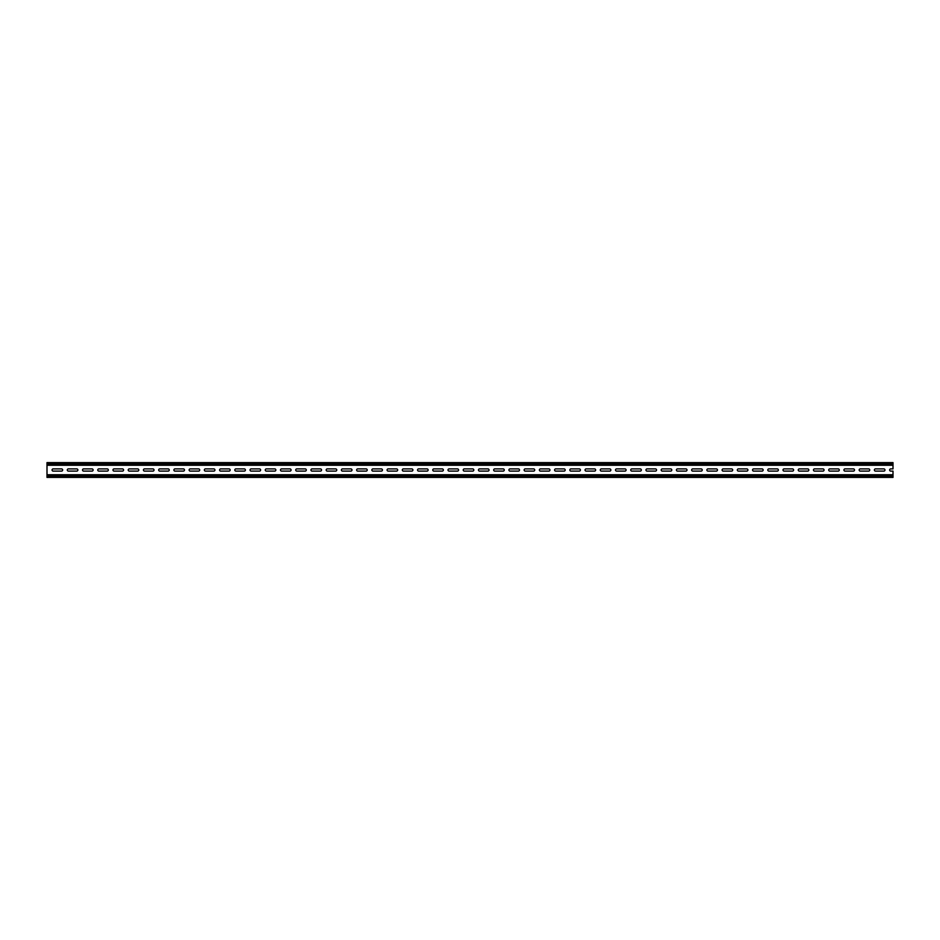<?xml version="1.0" encoding="UTF-8"?>
<svg xmlns="http://www.w3.org/2000/svg" width="940" height="940" viewBox="0 0 940 940"><rect width="100%" height="100%" fill="white"/><g stroke="black" fill="none" stroke-linecap="round" stroke-linejoin="round"><path stroke-width="1.41" d="M47 476.051L47 477.403L893 477.403L893 476.051L47 476.051L47 462.598L893 462.598L893 464.924L47 464.924M893 464.924L893 468.896L890.721 468.896A1.105 1.105 0 0 0 889.616 470A1.105 1.105 0 0 0 890.721 471.105L893 471.105L893 474.735L47 474.735M883.859 468.896L875.493 468.896A1.105 1.105 0 0 0 874.388 470A1.105 1.105 0 0 0 875.493 471.105L883.859 471.105A1.105 1.105 0 0 0 884.963 470A1.105 1.105 0 0 0 883.859 468.896M853.403 468.896L845.036 468.896A1.105 1.105 0 0 0 843.932 470A1.105 1.105 0 0 0 845.036 471.105L853.403 471.105A1.105 1.105 0 0 0 854.507 470A1.105 1.105 0 0 0 853.403 468.896M822.947 468.896L814.581 468.896A1.105 1.105 0 0 0 813.476 470A1.105 1.105 0 0 0 814.581 471.105L822.947 471.105A1.105 1.105 0 0 0 824.051 470A1.105 1.105 0 0 0 822.947 468.896M792.491 468.896L784.125 468.896A1.105 1.105 0 0 0 783.02 470A1.105 1.105 0 0 0 784.125 471.105L792.491 471.105A1.105 1.105 0 0 0 793.595 470A1.105 1.105 0 0 0 792.491 468.896M762.034 468.896L753.668 468.896A1.105 1.105 0 0 0 752.564 470A1.105 1.105 0 0 0 753.668 471.105L762.034 471.105A1.105 1.105 0 0 0 763.139 470A1.105 1.105 0 0 0 762.034 468.896M731.579 468.896L723.212 468.896A1.105 1.105 0 0 0 722.108 470A1.105 1.105 0 0 0 723.212 471.105L731.579 471.105A1.105 1.105 0 0 0 732.683 470A1.105 1.105 0 0 0 731.579 468.896M701.123 468.896L692.757 468.896A1.105 1.105 0 0 0 691.652 470A1.105 1.105 0 0 0 692.757 471.105L701.123 471.105A1.105 1.105 0 0 0 702.227 470A1.105 1.105 0 0 0 701.123 468.896M670.667 468.896L662.3 468.896A1.105 1.105 0 0 0 661.196 470A1.105 1.105 0 0 0 662.3 471.105L670.667 471.105A1.105 1.105 0 0 0 671.771 470A1.105 1.105 0 0 0 670.667 468.896M640.211 468.896L631.845 468.896A1.105 1.105 0 0 0 630.74 470A1.105 1.105 0 0 0 631.845 471.105L640.211 471.105A1.105 1.105 0 0 0 641.315 470A1.105 1.105 0 0 0 640.211 468.896M609.755 468.896L601.389 468.896A1.105 1.105 0 0 0 600.284 470A1.105 1.105 0 0 0 601.389 471.105L609.755 471.105A1.105 1.105 0 0 0 610.859 470A1.105 1.105 0 0 0 609.755 468.896M579.298 468.896L570.933 468.896A1.105 1.105 0 0 0 569.828 470A1.105 1.105 0 0 0 570.933 471.105L579.298 471.105A1.105 1.105 0 0 0 580.403 470A1.105 1.105 0 0 0 579.298 468.896M548.843 468.896L540.476 468.896A1.105 1.105 0 0 0 539.372 470A1.105 1.105 0 0 0 540.476 471.105L548.843 471.105A1.105 1.105 0 0 0 549.947 470A1.105 1.105 0 0 0 548.843 468.896M518.387 468.896L510.021 468.896A1.105 1.105 0 0 0 508.916 470A1.105 1.105 0 0 0 510.021 471.105L518.387 471.105A1.105 1.105 0 0 0 519.491 470A1.105 1.105 0 0 0 518.387 468.896M487.93 468.896L479.565 468.896A1.105 1.105 0 0 0 478.46 470A1.105 1.105 0 0 0 479.565 471.105L487.93 471.105A1.105 1.105 0 0 0 489.035 470A1.105 1.105 0 0 0 487.93 468.896M457.474 468.896L449.109 468.896A1.105 1.105 0 0 0 448.004 470A1.105 1.105 0 0 0 449.109 471.105L457.474 471.105A1.105 1.105 0 0 0 458.579 470A1.105 1.105 0 0 0 457.474 468.896M427.019 468.896L418.653 468.896A1.105 1.105 0 0 0 417.548 470A1.105 1.105 0 0 0 418.653 471.105L427.019 471.105A1.105 1.105 0 0 0 428.123 470A1.105 1.105 0 0 0 427.019 468.896M396.562 468.896L388.197 468.896A1.105 1.105 0 0 0 387.092 470A1.105 1.105 0 0 0 388.197 471.105L396.562 471.105A1.105 1.105 0 0 0 397.667 470A1.105 1.105 0 0 0 396.562 468.896M366.106 468.896L357.74 468.896A1.105 1.105 0 0 0 356.636 470A1.105 1.105 0 0 0 357.74 471.105L366.106 471.105A1.105 1.105 0 0 0 367.211 470A1.105 1.105 0 0 0 366.106 468.896M335.651 468.896L327.285 468.896A1.105 1.105 0 0 0 326.18 470A1.105 1.105 0 0 0 327.285 471.105L335.651 471.105A1.105 1.105 0 0 0 336.755 470A1.105 1.105 0 0 0 335.651 468.896M305.195 468.896L296.829 468.896A1.105 1.105 0 0 0 295.724 470A1.105 1.105 0 0 0 296.829 471.105L305.195 471.105A1.105 1.105 0 0 0 306.299 470A1.105 1.105 0 0 0 305.195 468.896M274.738 468.896L266.373 468.896A1.105 1.105 0 0 0 265.268 470A1.105 1.105 0 0 0 266.373 471.105L274.738 471.105A1.105 1.105 0 0 0 275.843 470A1.105 1.105 0 0 0 274.738 468.896M244.283 468.896L235.917 468.896A1.105 1.105 0 0 0 234.812 470A1.105 1.105 0 0 0 235.917 471.105L244.283 471.105A1.105 1.105 0 0 0 245.387 470A1.105 1.105 0 0 0 244.283 468.896M213.827 468.896L205.461 468.896A1.105 1.105 0 0 0 204.356 470A1.105 1.105 0 0 0 205.461 471.105L213.827 471.105A1.105 1.105 0 0 0 214.931 470A1.105 1.105 0 0 0 213.827 468.896M183.371 468.896L175.005 468.896A1.105 1.105 0 0 0 173.9 470A1.105 1.105 0 0 0 175.005 471.105L183.371 471.105A1.105 1.105 0 0 0 184.475 470A1.105 1.105 0 0 0 183.371 468.896M152.915 468.896L144.548 468.896A1.105 1.105 0 0 0 143.444 470A1.105 1.105 0 0 0 144.548 471.105L152.915 471.105A1.105 1.105 0 0 0 154.019 470A1.105 1.105 0 0 0 152.915 468.896M122.459 468.896L114.093 468.896A1.105 1.105 0 0 0 112.988 470A1.105 1.105 0 0 0 114.093 471.105L122.459 471.105A1.105 1.105 0 0 0 123.563 470A1.105 1.105 0 0 0 122.459 468.896M92.002 468.896L83.637 468.896A1.105 1.105 0 0 0 82.532 470A1.105 1.105 0 0 0 83.637 471.105L92.002 471.105A1.105 1.105 0 0 0 93.107 470A1.105 1.105 0 0 0 92.002 468.896M61.547 468.896L53.181 468.896A1.105 1.105 0 0 0 52.076 470A1.105 1.105 0 0 0 53.181 471.105L61.547 471.105A1.105 1.105 0 0 0 62.651 470A1.105 1.105 0 0 0 61.547 468.896M76.775 468.896L68.409 468.896A1.105 1.105 0 0 0 67.304 470A1.105 1.105 0 0 0 68.409 471.105L76.775 471.105A1.105 1.105 0 0 0 77.879 470A1.105 1.105 0 0 0 76.775 468.896M107.231 468.896L98.865 468.896A1.105 1.105 0 0 0 97.76 470A1.105 1.105 0 0 0 98.865 471.105L107.231 471.105A1.105 1.105 0 0 0 108.335 470A1.105 1.105 0 0 0 107.231 468.896M137.687 468.896L129.321 468.896A1.105 1.105 0 0 0 128.216 470A1.105 1.105 0 0 0 129.321 471.105L137.687 471.105A1.105 1.105 0 0 0 138.791 470A1.105 1.105 0 0 0 137.687 468.896M168.143 468.896L159.776 468.896A1.105 1.105 0 0 0 158.672 470A1.105 1.105 0 0 0 159.776 471.105L168.143 471.105A1.105 1.105 0 0 0 169.247 470A1.105 1.105 0 0 0 168.143 468.896M198.599 468.896L190.233 468.896A1.105 1.105 0 0 0 189.128 470A1.105 1.105 0 0 0 190.233 471.105L198.599 471.105A1.105 1.105 0 0 0 199.703 470A1.105 1.105 0 0 0 198.599 468.896M229.055 468.896L220.689 468.896A1.105 1.105 0 0 0 219.584 470A1.105 1.105 0 0 0 220.689 471.105L229.055 471.105A1.105 1.105 0 0 0 230.159 470A1.105 1.105 0 0 0 229.055 468.896M259.511 468.896L251.145 468.896A1.105 1.105 0 0 0 250.04 470A1.105 1.105 0 0 0 251.145 471.105L259.511 471.105A1.105 1.105 0 0 0 260.615 470A1.105 1.105 0 0 0 259.511 468.896M289.966 468.896L281.601 468.896A1.105 1.105 0 0 0 280.496 470A1.105 1.105 0 0 0 281.601 471.105L289.966 471.105A1.105 1.105 0 0 0 291.071 470A1.105 1.105 0 0 0 289.966 468.896M320.423 468.896L312.056 468.896A1.105 1.105 0 0 0 310.952 470A1.105 1.105 0 0 0 312.056 471.105L320.423 471.105A1.105 1.105 0 0 0 321.527 470A1.105 1.105 0 0 0 320.423 468.896M350.879 468.896L342.512 468.896A1.105 1.105 0 0 0 341.408 470A1.105 1.105 0 0 0 342.512 471.105L350.879 471.105A1.105 1.105 0 0 0 351.983 470A1.105 1.105 0 0 0 350.879 468.896M381.335 468.896L372.969 468.896A1.105 1.105 0 0 0 371.864 470A1.105 1.105 0 0 0 372.969 471.105L381.335 471.105A1.105 1.105 0 0 0 382.439 470A1.105 1.105 0 0 0 381.335 468.896M411.791 468.896L403.424 468.896A1.105 1.105 0 0 0 402.32 470A1.105 1.105 0 0 0 403.424 471.105L411.791 471.105A1.105 1.105 0 0 0 412.895 470A1.105 1.105 0 0 0 411.791 468.896M442.247 468.896L433.88 468.896A1.105 1.105 0 0 0 432.776 470A1.105 1.105 0 0 0 433.88 471.105L442.247 471.105A1.105 1.105 0 0 0 443.351 470A1.105 1.105 0 0 0 442.247 468.896M472.703 468.896L464.337 468.896A1.105 1.105 0 0 0 463.232 470A1.105 1.105 0 0 0 464.337 471.105L472.703 471.105A1.105 1.105 0 0 0 473.807 470A1.105 1.105 0 0 0 472.703 468.896M503.159 468.896L494.793 468.896A1.105 1.105 0 0 0 493.688 470A1.105 1.105 0 0 0 494.793 471.105L503.159 471.105A1.105 1.105 0 0 0 504.263 470A1.105 1.105 0 0 0 503.159 468.896M533.615 468.896L525.249 468.896A1.105 1.105 0 0 0 524.144 470A1.105 1.105 0 0 0 525.249 471.105L533.615 471.105A1.105 1.105 0 0 0 534.719 470A1.105 1.105 0 0 0 533.615 468.896M564.071 468.896L555.705 468.896A1.105 1.105 0 0 0 554.6 470A1.105 1.105 0 0 0 555.705 471.105L564.071 471.105A1.105 1.105 0 0 0 565.175 470A1.105 1.105 0 0 0 564.071 468.896M594.527 468.896L586.161 468.896A1.105 1.105 0 0 0 585.056 470A1.105 1.105 0 0 0 586.161 471.105L594.527 471.105A1.105 1.105 0 0 0 595.631 470A1.105 1.105 0 0 0 594.527 468.896M624.982 468.896L616.616 468.896A1.105 1.105 0 0 0 615.512 470A1.105 1.105 0 0 0 616.616 471.105L624.982 471.105A1.105 1.105 0 0 0 626.087 470A1.105 1.105 0 0 0 624.982 468.896M655.439 468.896L647.073 468.896A1.105 1.105 0 0 0 645.968 470A1.105 1.105 0 0 0 647.073 471.105L655.439 471.105A1.105 1.105 0 0 0 656.543 470A1.105 1.105 0 0 0 655.439 468.896M685.894 468.896L677.529 468.896A1.105 1.105 0 0 0 676.424 470A1.105 1.105 0 0 0 677.529 471.105L685.894 471.105A1.105 1.105 0 0 0 686.999 470A1.105 1.105 0 0 0 685.894 468.896M716.351 468.896L707.985 468.896A1.105 1.105 0 0 0 706.88 470A1.105 1.105 0 0 0 707.985 471.105L716.351 471.105A1.105 1.105 0 0 0 717.455 470A1.105 1.105 0 0 0 716.351 468.896M746.807 468.896L738.441 468.896A1.105 1.105 0 0 0 737.336 470A1.105 1.105 0 0 0 738.441 471.105L746.807 471.105A1.105 1.105 0 0 0 747.911 470A1.105 1.105 0 0 0 746.807 468.896M777.263 468.896L768.897 468.896A1.105 1.105 0 0 0 767.792 470A1.105 1.105 0 0 0 768.897 471.105L777.263 471.105A1.105 1.105 0 0 0 778.367 470A1.105 1.105 0 0 0 777.263 468.896M807.718 468.896L799.352 468.896A1.105 1.105 0 0 0 798.248 470A1.105 1.105 0 0 0 799.352 471.105L807.718 471.105A1.105 1.105 0 0 0 808.823 470A1.105 1.105 0 0 0 807.718 468.896M838.175 468.896L829.809 468.896A1.105 1.105 0 0 0 828.704 470A1.105 1.105 0 0 0 829.809 471.105L838.175 471.105A1.105 1.105 0 0 0 839.279 470A1.105 1.105 0 0 0 838.175 468.896M868.63 468.896L860.264 468.896A1.105 1.105 0 0 0 859.16 470A1.105 1.105 0 0 0 860.264 471.105L868.63 471.105A1.105 1.105 0 0 0 869.735 470A1.105 1.105 0 0 0 868.63 468.896M893 476.051L893 474.735M893 475.076L47 475.076M893 465.265L47 465.265M893 463.949L47 463.949"/></g></svg>

